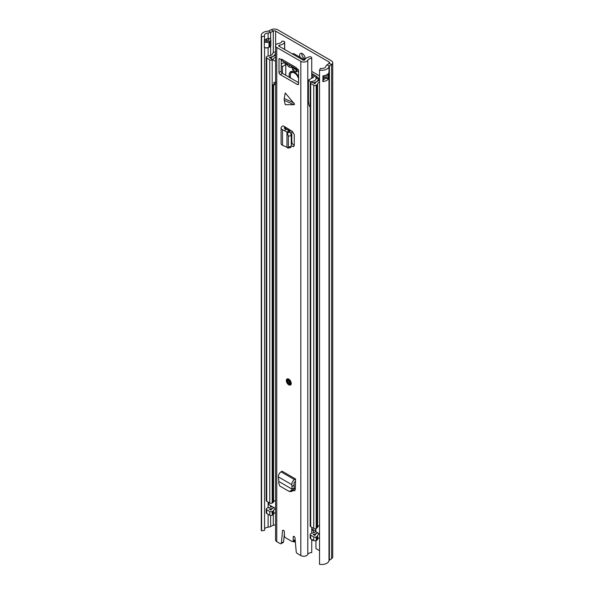 <?xml version="1.0" encoding="UTF-8"?>
<svg xmlns="http://www.w3.org/2000/svg" width="594" height="594" viewBox="0 0 594 594"><rect width="100%" height="100%" fill="white"/><g stroke="black" fill="none" stroke-linecap="round" stroke-linejoin="round"><path stroke-width="0.89" d="M277.829 29.863L331.311 60.744A4.841 2.799 180 0 1 332.729 62.719A4.841 2.799 180 0 1 331.593 64.516L329.38 66.038A1.73 0.995 0 0 0 328.987 66.565A7.351 4.24 180 0 1 319.527 70.114L320.441 68.392A4.24 2.443 180 0 0 325.898 66.35A4.841 2.799 0 0 1 326.99 64.887L329.21 63.358A1.73 0.995 180 0 0 329.611 62.719A1.73 0.995 180 0 0 329.106 62.014L275.631 31.133A1.73 0.995 180 0 0 273.292 31.074L270.649 32.358A4.841 2.799 0 0 1 268.117 32.989A4.24 2.443 180 0 0 264.389 35.417A4.24 2.443 180 0 0 264.575 36.137L261.598 36.665A7.351 4.24 180 0 1 261.271 35.417A7.351 4.24 180 0 1 267.746 31.207A1.73 0.995 0 0 0 268.651 30.977L271.295 29.7A4.841 2.799 180 0 1 277.829 29.863M301.863 53.393A3.891 2.25 -120 0 0 301.819 53.95A3.891 2.25 -120 0 0 305.071 58.955M304.655 59.897A3.891 2.25 -120 0 0 305.116 58.398A3.891 2.25 -120 0 0 303.423 54.485A3.891 2.25 -120 0 0 300.423 53.438A3.891 2.25 -120 0 0 299.614 55.22A3.891 2.25 -120 0 0 300.081 57.254M319.527 550.668L315.949 548.604L315.949 540.711M264.575 528.89A4.24 2.443 180 0 1 268.117 527.182A4.841 2.799 0 0 0 270.649 526.544L273.292 525.267A1.73 0.995 180 0 1 275.549 525.282M261.271 35.417L261.271 529.61A7.351 4.24 180 0 0 261.598 530.858L264.575 530.323L264.575 47.579M332.729 62.719L332.729 556.905A4.841 2.799 180 0 1 331.593 558.702L329.38 560.231A1.73 0.995 0 0 0 328.987 560.751A7.351 4.24 180 0 1 319.527 564.3L319.527 70.114M323.181 79.641A4.24 2.443 0 0 0 325.816 77.903L326.826 78.482A1.04 0.601 0 0 0 328.289 78.482L328.913 78.126A7.351 4.24 180 0 1 322.913 81.534L322.913 75.884A7.351 4.24 0 0 0 328.913 72.475L328.913 78.126M264.575 40.347A4.24 2.443 180 0 1 267.671 38.684A4.24 2.443 180 0 1 268.117 38.64A4.841 2.799 0 0 0 269.765 38.343L269.832 38.387A3.453 1.99 180 0 1 270.842 39.672A3.453 1.99 180 0 1 269.832 41.209L268.978 41.699A3.453 1.99 180 0 1 264.345 41.825L264.345 47.475A3.453 1.99 0 0 0 268.978 47.349L269.832 46.852A3.453 1.99 0 0 0 270.842 45.575A3.453 1.99 0 0 0 270.849 45.441M264.345 41.825L264.575 36.137M261.598 530.858L261.598 36.665M323.181 77.257A1.559 0.898 0 0 1 324.985 77.428L325.816 77.903M264.575 40.444A2.77 1.596 180 0 1 264.827 40.57L265.436 40.927A1.559 0.898 180 0 0 267.642 40.927L268.495 40.429A1.559 0.898 180 0 0 268.495 39.159L267.671 38.684L268.495 39.159M311.739 528.927A6.92 3.995 60 0 1 313.884 532.655M284.63 536.642A1.73 0.995 180 0 1 284.585 536.716L284.585 536.56A6.965 4.017 60 0 1 284.132 536.174M295.359 541.906A3.022 1.745 60 0 0 295.092 541.906A6.92 3.995 60 0 1 292.976 541.468M293.733 541.03A6.051 3.497 -120 0 0 295.285 541M291.416 491.342L293.659 490.013L294.208 488.416L292.01 489.1L291.632 490.199L293.659 490.013M294.49 479.618L281.036 471.851L282.068 471.191L295.522 478.957L294.49 479.618A3.98 2.294 120 0 0 291.832 484.674L292.062 489.129L278.92 481.541L278.623 482.692L279.774 486.003L289.389 491.528L292.099 491.431M289.389 491.528L291.632 490.199M278.92 481.541L278.378 476.908A3.98 2.294 120 0 1 281.036 471.851M293.867 104.693L284.236 100.297L285.246 104.693L293.867 104.693L294.639 104.24L285.246 92.939L284.236 98.5L293.867 102.896M288.795 384.808A3.46 1.997 -120 0 0 290.525 384.979A3.46 1.997 -120 0 0 291.053 382.209A3.46 1.997 -120 0 0 288.795 379.165A3.46 1.997 -120 0 0 287.065 378.994A3.46 1.997 -120 0 0 286.531 381.764A3.46 1.997 -120 0 0 288.795 384.808M284.585 49.436L284.585 42.53A1.73 0.995 0 0 0 284.689 42.189A1.73 0.995 0 0 0 283.026 41.186L281.92 41.164A4.24 2.443 180 0 1 278.697 43.444A4.151 2.398 0 0 0 275.549 45.768L275.549 539.961A4.151 2.398 0 0 0 276.759 541.654L280.175 543.621A1.73 0.995 -120 0 0 281.036 543.71A1.73 0.995 -120 0 0 281.385 543.057L283.59 541.787A1.73 0.995 60 0 1 283.241 542.433L281.036 543.71M295.203 540.124A1.73 0.995 60 0 1 295.032 540.28L292.835 541.55A1.73 0.995 -120 0 1 291.966 541.468L285.617 537.8A1.73 0.995 -120 0 1 284.4 535.684L284.4 531.942A1.299 0.75 -120 0 0 283.835 530.635A1.299 0.75 -120 0 0 282.833 530.286A1.299 0.75 -120 0 0 282.566 530.776L281.385 543.057M292.835 541.55A1.73 0.995 -120 0 0 293.191 540.763L295.159 539.619M311.739 539.434L311.739 552.569A4.24 2.443 180 0 0 307.789 554.425A4.151 2.398 0 0 1 304.871 556.162A4.151 2.398 0 0 1 300.824 555.546L297.416 553.578A1.73 0.995 -120 0 1 296.198 551.611L295.018 537.964A1.299 0.75 -120 0 0 294.416 536.724A1.299 0.75 -120 0 0 293.458 536.427A1.299 0.75 -120 0 0 293.191 537.021L293.191 540.763M275.549 45.768A4.151 2.398 0 0 0 276.759 47.461L300.824 61.36A4.151 2.398 0 0 0 304.871 61.969A4.151 2.398 0 0 0 307.789 60.239A4.24 2.443 180 0 1 311.739 58.383L311.694 57.737A1.73 0.995 0 0 0 309.37 56.838A7.351 4.24 180 0 0 304.767 59.808A1.04 0.601 0 0 1 304.039 60.239A1.04 0.601 0 0 1 303.029 60.083L278.965 46.191A1.04 0.601 0 0 1 278.66 45.768A1.04 0.601 0 0 1 279.447 45.189A7.351 4.24 180 0 0 284.585 42.53M296.406 68.407A3.98 2.294 120 0 0 297.141 69.468L282.462 60.996A3.98 2.294 -60 0 1 281.712 59.846L279.626 58.717A0.861 0.497 -120 0 0 279.009 59.073L279.009 72.483L281.214 71.213A1.73 0.995 -120 0 0 282.432 73.329L298.574 82.648M281.645 59.883L281.645 59.177L296.317 67.649L296.317 68.355L297.965 69.305A0.861 0.497 -120 0 1 298.574 70.367L298.574 83.776A1.73 0.995 60 0 1 298.218 84.571A1.73 0.995 60 0 1 297.356 84.482L298.574 83.776M285.773 75.252L285.773 64.612L282.44 66.535L282.44 73.337L280.234 74.599L297.356 84.482M280.234 74.599A1.73 0.995 60 0 1 279.009 72.483M286.345 129.247L284.348 130.621L282.499 129.73A3.98 2.294 0 0 1 281.081 127.97A3.98 2.294 0 0 1 282.105 126.433L283.086 125.809L285.283 127.079L284.415 127.636A0.861 0.497 0 0 0 284.504 128.349L289.389 130.888L290.31 132.128L291.246 135.566L291.246 146.354L290.31 147.141M291.246 145.834L293.547 146.621L294.26 145.382L294.26 134.675L292.441 131.497L285.283 127.079M295.522 478.957L295.522 481.504L294.602 482.09A0.861 0.497 120 0 0 294.023 483.189L294.208 488.416M294.721 490.77L293.429 490.659L294.468 490.874L295.27 489.619L295.522 481.504M284.236 100.297L284.236 98.5M294.26 144.988L291.246 143.429M284.4 533.375L283.59 541.787M281.214 59.638L281.214 71.213M295.292 489.196L294.164 488.543M281.712 59.846A3.98 2.294 -60 0 1 281.645 59.177M284.585 536.716A7.351 4.24 180 0 1 284.006 537.414M311.739 533.204L311.739 527.294M311.739 78.148L311.739 58.383M297.141 69.468A3.98 2.294 120 0 0 298.292 69.609M292.181 53.824A1.73 0.995 0 0 1 294.357 53.95L304.7 59.92M281.081 127.97L281.081 143.503A3.98 2.294 0 0 0 282.499 145.263L286.999 147.26M290.86 147.49L287.979 148.166L286.961 147.275M287.429 147.824L288.365 147.037L291.246 146.354M284.348 130.621L286.961 132.031L288.357 135.929L288.365 147.037M286.961 147.215L286.961 132.098L289.634 131.096M286.961 132.031L289.389 130.888M294.268 488.068L292.411 488.966M291.981 486.545L294.171 485.06M288.677 380.145A1.945 1.121 -120 0 0 290.013 382.87A1.945 1.121 -120 0 0 290.332 383.011M311.739 528.875L315.652 531.133M275.549 51.923A3.854 2.228 0 0 0 272.557 53.764A4.321 2.495 0 0 1 268.985 55.851A3.289 1.893 180 0 0 267.203 56.385L266.713 56.668A1.73 0.995 180 0 0 266.201 57.373A1.73 0.995 180 0 0 266.713 58.078L269.758 59.838A1.73 0.995 180 0 0 272.186 59.846L272.683 59.571A3.289 1.893 180 0 0 273.567 58.695A4.321 2.495 0 0 1 275.549 57.187M275.549 508.516L274.049 507.647A6.92 3.995 0 0 0 271.064 510.001A0.691 0.401 180 0 1 270.975 510.112L269.171 509.073A0.691 0.401 180 0 1 269.409 509.021A6.92 3.995 0 0 0 273.789 507.499L268.867 504.655A0.861 0.497 180 0 1 268.614 504.306L268.614 502.398M275.549 55.546A6.92 3.995 0 0 0 271.064 58.309A0.691 0.401 180 0 1 270.975 58.42L269.171 57.38A0.691 0.401 180 0 1 269.409 57.328A6.92 3.995 0 0 0 275.126 53.987A1.262 0.728 0 0 1 275.549 53.542M319.527 525.438A4.321 2.495 0 0 0 317.597 527.138A3.289 1.893 180 0 1 316.684 528.17L316.194 528.452A1.73 0.995 180 0 1 313.743 528.452L310.699 526.692A1.73 0.995 180 0 1 310.194 525.987L310.194 82.766A1.73 0.995 0 0 0 310.699 83.472L313.743 85.232A1.73 0.995 0 0 0 316.194 85.232L316.684 84.949A3.289 1.893 0 0 0 317.597 83.917A4.321 2.495 180 0 1 319.527 82.224M266.201 57.373L266.201 500.586A1.73 0.995 0 0 0 266.713 501.291L266.713 58.078M266.713 501.291L269.758 503.051A1.73 0.995 0 0 0 272.186 503.066L272.683 502.784A3.289 1.893 0 0 0 273.567 501.915A4.321 2.495 180 0 1 275.549 500.4M315.652 531.378A4.321 2.495 180 0 1 312.674 532.959A3.289 1.893 0 0 0 311.167 533.471L310.684 533.761A1.73 0.995 0 0 0 310.194 534.459A1.73 0.995 0 0 0 310.699 535.164L313.743 536.924A1.73 0.995 0 0 0 316.194 536.924L316.684 536.642A3.289 1.893 0 0 0 317.597 535.61A4.321 2.495 180 0 1 319.527 533.909L317.411 532.684A6.92 3.995 180 0 1 313.342 534.407A0.691 0.401 0 0 0 313.149 534.459L314.954 535.498A0.691 0.401 0 0 0 315.043 535.365A6.92 3.995 180 0 1 317.671 532.833M310.194 534.459L310.194 538.127A1.73 0.995 0 0 0 310.699 538.832L313.743 540.592A1.73 0.995 0 0 0 316.194 540.592L316.684 540.31A3.289 1.893 0 0 0 317.597 539.278A4.321 2.495 180 0 1 319.527 537.585M311.739 73.515L316.647 76.351A1.73 0.995 180 0 1 317.159 77.057A1.73 0.995 180 0 1 316.988 77.487L316.201 78.438A3.631 2.094 0 0 0 315.867 79.121A4.321 2.495 180 0 1 312.674 81.274A3.289 1.893 0 0 0 311.167 81.786L310.684 82.069A1.73 0.995 0 0 0 310.194 82.766M293.354 67.902A29.225 16.87 -120 0 0 295.552 69.387M311.739 71.436A3.46 1.997 180 0 1 312.14 71.629L318.481 75.297A4.321 2.495 180 0 1 319.527 76.27M319.527 77.844A4.321 2.495 180 0 1 319.327 78.133L318.547 79.084A1.04 0.601 0 0 0 318.451 79.277A6.92 3.995 180 0 1 313.342 82.722A0.691 0.401 0 0 0 313.149 82.766L314.954 83.813A0.691 0.401 0 0 0 315.043 83.672A6.92 3.995 180 0 1 319.527 80.569M275.549 512.548A4.321 2.495 0 0 0 273.567 514.055A3.289 1.893 180 0 1 272.683 514.931L272.186 515.206A1.73 0.995 180 0 1 269.758 515.198L266.713 513.439A1.73 0.995 180 0 1 266.201 512.733L266.201 509.058A1.73 0.995 180 0 1 266.713 508.353L267.203 508.07A3.289 1.893 180 0 1 268.985 507.543A4.321 2.495 0 0 0 271.926 506.422M319.245 80.628L319.527 78.007M323.181 77.977A3.854 2.228 180 0 1 324.421 79.217M266.713 513.439L266.713 509.763A1.73 0.995 180 0 1 266.201 509.058M275.549 508.872A4.321 2.495 0 0 0 273.567 510.387A3.289 1.893 180 0 1 272.683 511.256L272.186 511.538A1.73 0.995 180 0 1 269.758 511.523L266.713 509.763M289.954 129.908L289.954 131.593M291.788 131.081L291.788 140.644A8.821 5.094 -120 0 0 292.367 144.008M315.904 528.586L315.904 531.816L317.411 532.684M315.904 531.816A0.861 0.497 180 0 1 315.689 531.311M298.574 76.96A7.351 4.24 -120 0 0 294.357 72.023A7.351 4.24 -120 0 0 290.681 71.659A7.351 4.24 -120 0 0 289.516 77.42M291.201 71.436L290.199 75.423M285.773 64.612L284.979 63.41A1.582 0.913 60 0 1 284.422 62.125M295.842 68.718L295.374 68.986L296.361 70.478L296.072 71.889L292.649 69.914L292.352 68.169L292.835 68.124M286.159 63.135A1.73 0.995 -120 0 0 286.835 64.62L288.424 66.335A3.46 1.997 -120 0 0 290.496 67.337L293.807 67.545M295.374 68.986L298.21 71.785A3.46 1.997 -120 0 0 298.574 72.201M296.525 71.896L296.072 71.889L296.725 71.51M275.549 83.524L273.945 84.445L273.945 82.328L276.188 82.581M308.464 101.218L308.902 104.626L309.6 106.482L310.194 106.69M282.44 66.535L281.214 65.823M281.214 64.167L284.452 62.303M311.739 74.584L316.676 77.859M310.655 82.083L308.464 80.041L313.328 77.458L311.739 75.995M272.512 59.667L275.549 61.434M272.512 84.341L273.181 85.454L273.945 84.445M275.549 84.088L273.181 85.454M313.194 77.614L313.194 76.841L313.394 77.369M292.241 67.181L292.708 66.914M296.458 69.609L296.926 69.342M298.255 82.462A6.051 3.497 -120 0 0 298.574 81.749M298.574 78.891A6.051 3.497 -120 0 0 294.483 73.01A6.051 3.497 -120 0 0 291.454 72.713A6.051 3.497 -120 0 0 290.704 78.104M294.587 72.164A6.051 3.497 -120 0 0 292.307 72.216L291.454 72.713M329.106 63.432L329.106 62.014M275.631 45.3L275.631 31.133M329.38 560.231L329.38 66.038L326.99 64.887M331.593 558.702L331.593 64.516L329.21 63.358M271.295 29.7L273.292 31.074L273.292 52.755M268.651 30.977L270.649 32.358L270.649 39.137M268.117 38.64L268.117 32.989M268.978 41.699A1.901 1.099 60 0 1 268.985 41.847L268.985 47.208A1.901 1.099 60 0 1 268.978 47.349M269.832 46.852A1.901 1.099 -120 0 0 269.839 46.718L268.985 47.208A3.46 1.997 180 0 1 264.33 47.334M270.842 45.575L270.857 45.3A3.46 1.997 180 0 1 269.839 46.718L269.839 41.35A1.901 1.099 -120 0 0 269.832 41.209M270.849 39.805A3.46 1.997 180 0 1 270.857 39.939A3.46 1.997 180 0 1 269.839 41.35L268.985 41.847A3.46 1.997 180 0 1 264.33 41.966M268.117 527.182L268.117 514.248M268.117 507.699L268.117 502.108M268.117 56.007L268.117 47.713M270.649 526.544L270.649 515.473M270.649 507.165L270.649 505.687M270.649 55.48L270.649 46.109M273.292 525.267L273.292 514.456M328.987 560.751L328.987 66.565M322.913 81.534A2.77 1.596 0 0 0 323.181 80.116M328.965 77.814L328.17 78.274L328.17 73.708M323.181 75.861L323.181 80.532A2.591 1.5 180 0 1 322.683 81.415M328.289 78.482L328.17 78.274A0.861 0.497 180 0 1 326.945 78.274L325.111 77.213L325.111 75.46M326.945 74.666L326.826 78.482M324.985 77.428L325.111 77.213A1.73 0.995 0 0 0 323.181 77.012M266.78 41.179L266.78 38.862M268.614 39.241L268.614 40.355M300.824 555.546L300.824 61.36M276.759 541.654L276.759 47.461M307.789 554.425L307.789 60.239M279.447 46.473L279.447 45.189M279.626 58.717L279.009 59.073M283.383 530.301L282.566 530.776M294.104 536.486L293.191 537.021M285.395 127.138L285.395 128.787M284.415 127.636L284.415 128.304M294.193 145.886L292.441 146.451M288.365 136.241L291.246 135.566M287.429 132.811L290.31 132.128M282.499 129.73L282.499 145.263M291.832 484.674L278.378 476.908M288.795 384.459A3.029 1.745 -120 0 0 290.934 383.219A3.029 1.745 -120 0 0 288.795 379.514A3.029 1.745 -120 0 0 286.657 380.754A3.029 1.745 -120 0 0 288.795 384.459M288.795 380.049A2.376 1.374 60 0 1 290.473 382.959A2.376 1.374 60 0 1 288.795 383.932A2.376 1.374 60 0 1 287.11 381.014A2.376 1.374 60 0 1 288.795 380.049M289.1 383.397A1.945 1.121 -120 0 0 290.072 383.494C290.637 382.633 290.243 381.548 288.884 380.242L288.127 380.123A1.945 1.121 -120 0 0 287.83 381.682A1.945 1.121 -120 0 0 289.1 383.397M275.126 55.636L275.126 53.987M317.597 527.138L317.597 83.917M269.758 503.051L269.758 59.838M272.186 503.066L272.186 59.846L270.975 58.42L272.683 59.571M272.683 502.784L272.683 84.927M273.567 501.915L273.567 85.232M316.684 540.31L316.684 536.642M317.597 539.278L317.597 535.61M313.743 540.592L313.743 536.924M316.194 540.592L316.194 536.924M310.699 538.832L310.699 535.164M316.647 77.554L316.647 76.351M311.167 81.786L313.149 82.766L310.684 82.069M318.547 80.821L318.547 79.084L316.201 78.438M319.327 78.178L316.988 77.487M316.684 528.17L316.684 84.949M316.194 528.452L316.194 85.232M313.743 528.452L313.743 85.232M310.699 526.692L310.699 83.472M272.186 515.206L272.186 511.538M269.758 515.198L269.758 511.523M273.567 514.055L273.567 510.387M272.683 514.931L272.683 511.256M288.855 130.598L288.855 129.21M318.451 80.851L318.451 79.277M291.788 140.644L291.246 140.956M268.867 502.539L268.867 504.655M288.424 66.335L290.072 65.385M291.981 66.491L290.503 67.337M287.786 64.07L286.835 64.62M294.609 68.785L292.649 69.914M270.842 39.672L270.857 45.3M266.528 41.186L266.528 38.937M312.919 540.117L311.739 540.8M284.689 49.495L284.689 42.189M286.197 129.173L286.197 127.606M287.37 378.816C285.959 380.554 286.464 382.499 288.884 384.652L290.83 384.808M287.845 130.056L287.845 128.564M315.652 531.459L315.652 528.66M308.412 80.361L308.412 101.537M293.889 67.59L293.102 68.043"/></g></svg>
